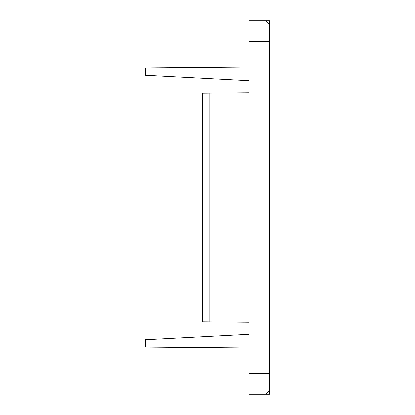 <?xml version="1.0" encoding="UTF-8"?>
<svg xmlns="http://www.w3.org/2000/svg" width="415" height="415" viewBox="0 0 415 415"><rect width="100%" height="100%" fill="white"/><g stroke="black" fill="none" stroke-linecap="round" stroke-linejoin="round"><path stroke-width="0.62" d="M248.818 98.137L248.818 92.83L209.222 93.173L209.222 321.827L202.333 321.765L202.333 93.235L209.222 93.173M248.818 322.17L209.222 321.827M269.475 41.407L248.818 41.407L248.818 20.75L269.475 20.75L269.475 373.593L248.818 373.593L248.818 394.25L269.475 394.25L269.475 373.593M248.818 41.407L248.818 373.593M162.052 76.08L145.525 75.214L145.525 67.91L248.818 67.007L248.818 56.902M266.031 394.25L269.475 390.806L266.031 394.25L266.031 20.75L268.754 23.473M248.818 92.83L248.818 80.624L145.525 75.214M164.937 76.23L248.818 80.624M164.838 347.262L248.818 347.993L145.525 347.09L145.525 339.786L248.818 334.376L164.937 338.77M145.525 339.434L145.525 347.09L145.525 339.786L162.052 338.92"/></g></svg>
